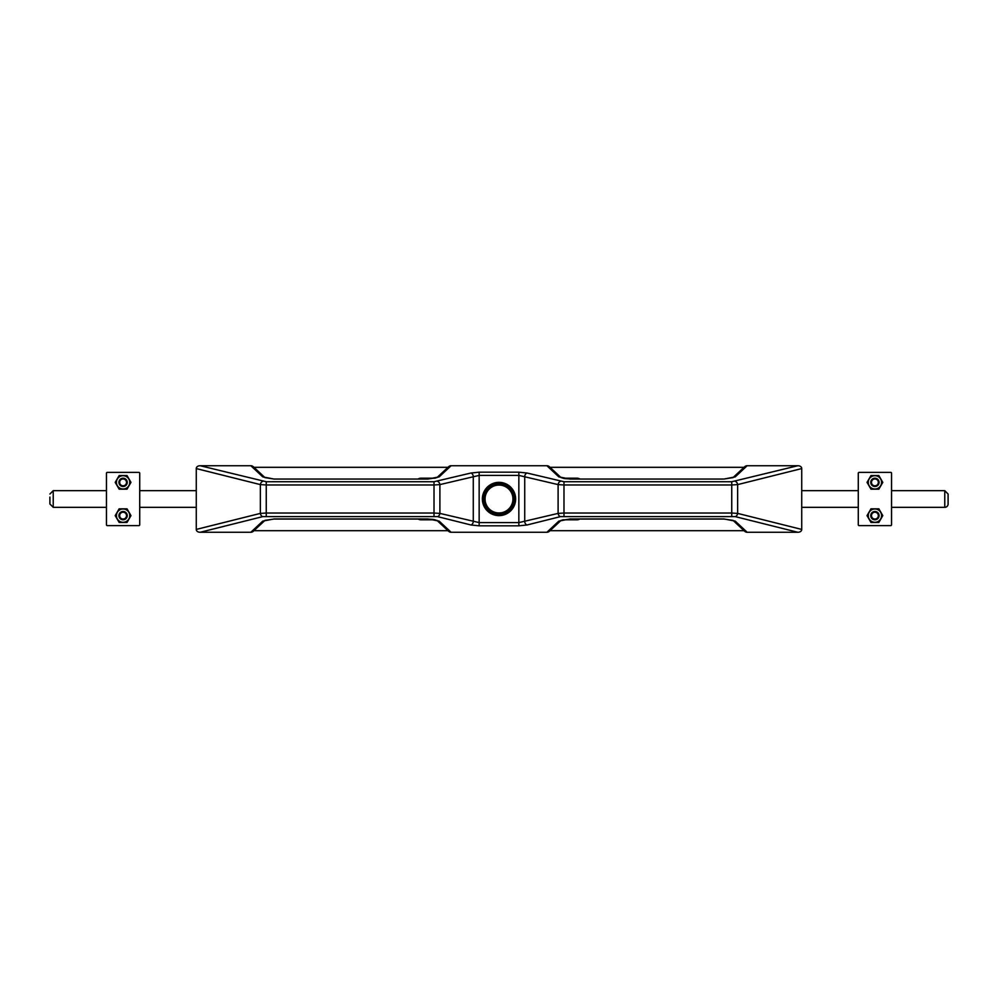 <?xml version="1.0" encoding="UTF-8"?>
<svg xmlns="http://www.w3.org/2000/svg" width="998" height="998" viewBox="0 0 998 998"><rect width="100%" height="100%" fill="white"/><g stroke="black" fill="none" stroke-linecap="round" stroke-linejoin="round"><path stroke-width="1.5" d="M107.285 472.391L138.884 472.391A0.836 0.836 0 0 1 139.72 473.214L139.72 524.786A0.836 0.836 0 0 1 138.884 525.609L107.285 525.609A0.836 0.836 0 0 1 106.449 524.786L106.449 473.214A0.836 0.836 0 0 1 107.285 472.391M115.207 482.371L119.149 489.182L127.02 489.182L130.963 482.371L127.02 475.547L119.149 475.547L115.207 482.371M115.207 515.629L119.149 522.453L127.02 522.453L130.963 515.629L127.02 508.818L119.149 508.818L115.207 515.629M890.715 525.609L859.116 525.609A0.836 0.836 0 0 1 858.28 524.786L858.28 473.214A0.836 0.836 0 0 1 859.116 472.391L890.715 472.391A0.836 0.836 0 0 1 891.551 473.214L891.551 524.786A0.836 0.836 0 0 1 890.715 525.609M882.793 515.629L878.851 508.818L870.98 508.818L867.037 515.629L870.98 522.453L878.851 522.453L882.793 515.629M882.793 482.371L878.851 475.547L870.98 475.547L867.037 482.371L870.98 489.182L878.851 489.182L882.793 482.371M49.9 497.091L49.9 503.99L49.9 497.091M948.1 503.99L948.1 494.01L948.1 503.99A3.331 3.331 0 0 1 944.769 507.321L944.769 490.679L948.1 494.01M801.731 490.679L858.28 490.679M891.551 490.679L944.769 490.679M869.146 479.04A6.649 6.649 0 0 1 880.673 479.04L882.594 482.371L880.673 485.689A6.649 6.649 0 0 1 869.146 485.689A6.649 6.649 0 0 1 869.146 479.04L871.067 475.709L878.751 475.709L880.673 479.04A6.649 6.649 0 0 1 880.673 485.689L878.751 489.02L871.067 489.02L867.225 482.371L869.146 479.04M869.146 512.311A6.649 6.649 0 0 1 880.673 512.311L882.594 515.629L880.673 518.96A6.649 6.649 0 0 1 869.146 518.96A6.649 6.649 0 0 1 869.146 512.311L871.067 508.98L878.751 508.98L880.673 512.311A6.649 6.649 0 0 1 880.673 518.96L878.751 522.291L871.067 522.291L867.225 515.629L869.146 512.311M117.327 485.689A6.649 6.649 0 0 1 123.091 475.709L126.933 475.709L128.854 479.04A6.649 6.649 0 0 1 123.091 489.02A6.649 6.649 0 0 1 117.327 485.689L115.406 482.371L119.249 475.709L123.091 475.709A6.649 6.649 0 0 1 128.854 479.04L130.775 482.371L126.933 489.02L119.249 489.02L117.327 485.689M117.327 518.96A6.649 6.649 0 0 1 123.091 508.98L126.933 508.98L128.854 512.311A6.649 6.649 0 0 1 123.091 522.291A6.649 6.649 0 0 1 117.327 518.96L115.406 515.629L119.249 508.98L123.091 508.98A6.649 6.649 0 0 1 128.854 512.311L130.775 515.629L126.933 522.291L119.249 522.291L117.327 518.96M874.909 511.475A4.154 4.154 0 0 1 878.514 517.712A4.154 4.154 0 0 1 871.316 517.712A4.154 4.154 0 0 1 874.909 511.475M874.909 512.211A3.418 3.418 0 0 1 877.878 517.338A3.418 3.418 0 0 1 871.953 517.338A3.418 3.418 0 0 1 874.909 512.211M874.909 478.204A4.154 4.154 0 0 1 878.514 484.442A4.154 4.154 0 0 1 871.316 484.442A4.154 4.154 0 0 1 874.909 478.204M874.909 478.953A3.418 3.418 0 0 1 877.878 484.08A3.418 3.418 0 0 1 871.953 484.08A3.418 3.418 0 0 1 874.909 478.953M123.091 478.204A4.154 4.154 0 0 1 126.684 484.442A4.154 4.154 0 0 1 119.486 484.442A4.154 4.154 0 0 1 123.091 478.204M123.091 478.953A3.418 3.418 0 0 1 126.047 484.08A3.418 3.418 0 0 1 120.122 484.08A3.418 3.418 0 0 1 123.091 478.953M123.091 511.475A4.154 4.154 0 0 1 126.684 517.712A4.154 4.154 0 0 1 119.486 517.712A4.154 4.154 0 0 1 123.091 511.475M123.091 512.211A3.418 3.418 0 0 1 126.047 517.338A3.418 3.418 0 0 1 120.122 517.338A3.418 3.418 0 0 1 123.091 512.211M562.772 519.796L577.181 519.796A4.99 4.99 0 0 0 579.763 519.06M579.763 478.94A4.99 4.99 0 0 0 577.181 478.204L562.772 478.204M418.237 478.94A4.99 4.99 0 0 1 420.819 478.204L435.228 478.204M418.237 519.06A4.99 4.99 0 0 0 420.819 519.796L435.228 519.796M744.059 467.314L550.01 467.314M447.99 467.314L253.941 467.314M744.059 530.687L550.01 530.687M447.99 530.687L253.941 530.687M499 515.592A16.592 16.592 0 0 1 482.408 499A16.592 16.592 0 0 1 499 482.408A16.592 16.592 0 0 1 515.592 499A16.592 16.592 0 0 1 499 515.592M499 485.065A13.935 13.935 0 0 0 486.924 505.974A13.935 13.935 0 0 0 511.076 505.974A13.935 13.935 0 0 0 499 485.065M499 515.629A16.629 16.629 0 0 1 484.591 490.679A16.629 16.629 0 0 1 513.409 490.679A16.629 16.629 0 0 1 499 515.629M253.317 531.273L264.981 520.382A3.331 3.119 47 0 1 262.773 521.118L250.835 532.271A3.543 3.331 -43 0 0 253.317 531.273A3.543 3.331 -43 0 1 250.835 532.271L200.174 532.271A4.778 3.331 -14 0 1 196.269 529.427L260.366 513.396L266.254 513.034L434.018 513.034L439.893 513.396L479.152 522.603L518.848 522.603L558.107 513.396L563.982 513.034L731.746 513.034L737.634 513.396L801.731 529.427A4.778 3.331 14 0 1 797.826 532.271L747.165 532.271A3.543 3.331 43 0 1 744.683 531.273L744.683 531.273A3.543 3.331 43 0 0 747.165 532.271L735.227 521.118A3.331 3.119 133 0 1 733.019 520.382L732.956 520.332M549.387 531.273L561.063 520.382A3.331 3.119 47 0 1 558.843 521.118L546.904 532.271A3.543 3.331 -43 0 0 549.387 531.273A3.543 3.331 -43 0 1 546.904 532.271L451.096 532.271A3.543 3.331 43 0 1 448.613 531.273L448.613 531.273A3.543 3.331 43 0 0 451.096 532.271L439.157 521.118A3.331 3.119 133 0 1 436.949 520.382L436.887 520.332M262.773 476.882L250.835 465.729A3.543 3.331 43 0 1 253.317 466.727A3.543 3.331 43 0 0 250.835 465.729L200.174 465.729L266.254 481.735L434.018 481.735L470.931 473.027L479.152 472.179L518.848 472.179L527.069 473.027L563.982 481.735L731.746 481.735L797.826 465.729L747.165 465.729A3.543 3.331 -43 0 0 744.683 466.727A3.543 3.331 -43 0 1 747.165 465.729L735.227 476.882L723.987 479.04L570.095 479.04L558.843 476.882L546.904 465.729A3.543 3.331 43 0 1 549.387 466.727A3.543 3.331 43 0 0 546.904 465.729L451.096 465.729A3.543 3.331 -43 0 0 448.613 466.727A3.543 3.331 -43 0 1 451.096 465.729L439.157 476.882A3.331 3.119 -133 0 0 436.949 477.618L427.905 479.04L274.013 479.04L262.773 476.882A3.331 3.119 -47 0 1 264.981 477.618L265.044 477.668M797.826 465.729A4.778 3.331 -14 0 1 801.731 468.573L737.634 484.604L731.746 484.966L563.982 484.966L558.107 484.604L518.848 475.397L479.152 475.397L439.893 484.604L434.018 484.966L266.254 484.966L260.366 484.604L196.269 468.573A4.778 3.331 14 0 1 200.174 465.729M801.731 529.427L801.731 468.573M196.269 529.427L196.269 468.573M735.227 476.882A3.331 3.119 -133 0 0 733.019 477.618L723.987 479.04L570.095 479.04L561.113 477.668M558.843 476.882A3.331 3.119 -47 0 1 561.051 477.618L549.387 466.727M262.724 481.373A3.331 2.32 104 0 0 260.366 484.604L260.366 513.396A3.331 2.32 76 0 0 262.724 516.627L200.174 532.271M437.536 481.373A3.331 2.32 76 0 1 439.893 484.604L439.893 513.396A3.331 2.32 104 0 1 437.536 516.627L262.724 516.627M470.931 473.027A3.331 2.32 76 0 1 473.277 476.258L473.277 521.742A3.331 2.32 104 0 1 470.931 524.973L437.536 516.627M527.069 473.027A3.331 2.32 104 0 0 524.723 476.258L524.723 521.742A3.331 2.32 76 0 0 527.069 524.973L518.848 525.821L479.152 525.821L470.931 524.973M560.464 481.373A3.331 2.32 104 0 0 558.107 484.604L558.107 513.396A3.331 2.32 76 0 0 560.464 516.627L527.069 524.973M735.277 481.373A3.331 2.32 76 0 1 737.634 484.604L737.634 513.396A3.331 2.32 104 0 1 735.277 516.627L560.464 516.627M49.9 494.01L53.231 490.679L53.231 507.321L49.9 503.99M499 483.244A15.756 15.756 0 0 0 485.352 506.884A15.756 15.756 0 0 0 512.648 506.884A15.756 15.756 0 0 0 499 483.244M499 484.616A14.384 14.384 0 0 1 511.45 506.186A14.384 14.384 0 0 1 486.55 506.186A14.384 14.384 0 0 1 499 484.616M558.843 521.118L570.095 518.96L723.987 518.96L735.227 521.118M797.826 532.271L735.277 516.627M262.773 521.118L274.013 518.96L427.905 518.96L439.157 521.118M439.157 476.882L427.905 479.04L274.013 479.04L264.957 477.605L253.317 466.727M434.018 516.265L434.018 481.735M266.254 481.735L266.254 516.265M731.746 516.265L731.746 481.735M563.982 481.735L563.982 516.265M518.848 525.821L518.848 472.179M479.152 472.179L479.152 525.821M53.231 507.321L106.449 507.321M139.72 507.321L196.269 507.321M53.231 490.679L106.449 490.679M139.72 490.679L196.269 490.679M944.769 507.321L891.551 507.321M858.28 507.321L801.731 507.321M744.683 466.727L732.956 477.668M448.613 466.727L436.887 477.668M561.113 520.332L570.095 519.06L723.987 519.06L733.043 520.395L744.683 531.273M265.044 520.332L274.013 519.06L427.905 519.06L436.962 520.395L448.613 531.273M434.192 519.571L433.456 519.447M432.583 519.334L427.905 519.06M563.808 478.429L564.544 478.553M565.417 478.666L570.095 478.94"/></g></svg>
